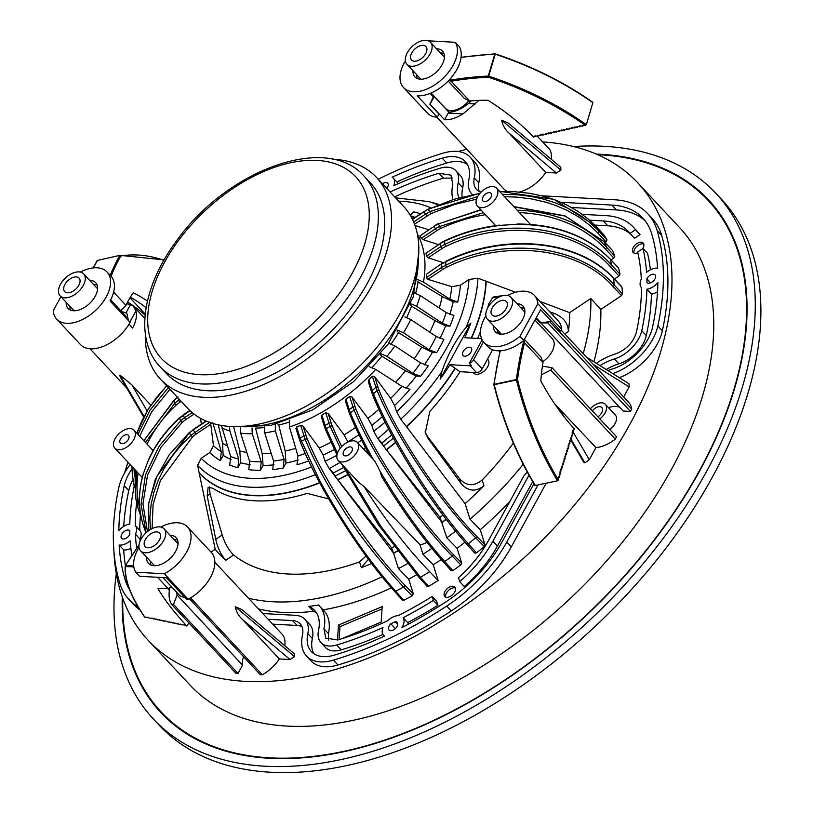 <?xml version="1.0" encoding="UTF-8"?>
<svg xmlns="http://www.w3.org/2000/svg" width="813" height="813" viewBox="0 0 813 813"><rect width="100%" height="100%" fill="white"/><g stroke="black" fill="none" stroke-linecap="round" stroke-linejoin="round"><path stroke-width="1.22" d="M431.083 92.987L445.483 108.403A18.069 10.589 -43.1 0 0 468.888 100.619M535.899 135.995L533.602 137.112A203.646 116.706 -163.5 0 0 488.074 100.294A131.391 75.294 -163.5 0 0 469.64 100.985L464.518 98.566L448.166 81.056M448.939 80.253L451.185 81.219L451.144 80.05A340.566 76.066 -141.6 0 0 449.701 79.43M431.591 50.396A16.097 9.431 136.9 0 1 420.179 63.871A16.097 9.431 136.9 0 1 406.957 64.278A16.097 9.431 136.9 0 1 412.282 46.402A16.097 9.431 136.9 0 1 430.484 42.306A16.097 9.431 136.9 0 1 431.591 50.396M426.601 51.524A9.858 5.772 -43.1 0 0 425.921 46.565A9.858 5.772 -43.1 0 0 414.782 49.075A9.858 5.772 -43.1 0 0 411.52 60.02A9.858 5.772 -43.1 0 0 419.61 59.766A9.858 5.772 -43.1 0 0 426.601 51.524M535.706 136.635L534.974 135.862L537.545 136.228L538.328 136.045L537.606 135.273L540.96 135.456L540.228 134.673L542.799 135.039L543.582 134.867L542.86 134.084L545.421 134.45L546.214 134.267L545.482 133.495L548.053 133.86L548.836 133.678L548.114 132.905L550.675 133.261L551.468 133.088L550.736 132.306L553.307 132.671L554.09 132.499L553.368 131.716L555.929 132.082L556.722 131.909L555.99 131.127L558.561 131.493L559.344 131.31L558.622 130.537L561.183 130.903L561.976 130.72L561.244 129.948L563.816 130.304L564.598 130.131L563.876 129.348L566.437 129.714L567.23 129.541L566.498 128.759L569.07 129.125L569.852 128.942L569.13 128.169L571.691 128.535L572.484 128.352L571.752 127.58L574.324 127.946L575.106 127.763L574.385 126.991L576.945 127.346L577.738 127.174L577.006 126.391L579.578 126.757L580.36 126.584L579.639 125.802L582.199 126.167L582.992 125.985L582.26 125.212L584.832 125.578L586.336 124.633A236.492 135.527 -163.5 0 0 488.735 76.148L488.369 77.225A256.502 146.99 16.5 0 0 451.185 81.219L469.64 100.985M586.336 124.633L592.85 102.702L592.362 102.214L592.85 102.702A236.492 135.527 -163.5 0 0 495.249 54.207L494.782 54.146A257.325 147.468 -163.5 0 0 461.052 57.55M538.521 135.395L538.328 136.045M541.153 134.806L540.96 135.456M543.775 134.216L543.582 134.867M546.407 133.627L546.214 134.267M549.029 133.027L548.836 133.678M551.661 132.438L551.468 133.088M554.283 131.848L554.09 132.499M556.915 131.259L556.722 131.909M559.537 130.669L559.344 131.31M562.169 130.07L561.976 130.72M564.791 129.48L564.598 130.131M567.423 128.891L567.23 129.541M570.045 128.302L569.852 128.942M572.677 127.712L572.484 128.352M575.299 127.113L575.106 127.763M577.931 126.523L577.738 127.174M580.553 125.934L580.36 126.584M583.185 125.344L582.992 125.985M542.708 361.724A18.069 10.589 -43.1 0 0 552.362 338.706L534.954 320.078M522.891 341.155A340.515 76.971 56.6 0 0 523.379 342.639L524.548 342.771L543.013 362.527L541.041 357.192L524.395 339.367M500.29 350.799A257.325 149.622 78.1 0 0 494.172 384.203L494.202 384.681A236.492 137.509 -101.9 0 0 535.32 485.483L534.873 484.955L535.32 485.483L557.545 480.798L558.399 479.985A235.679 137.031 -101.9 0 1 517.535 379.701A256.502 149.145 -101.9 0 1 524.548 342.771L523.785 340.444M495.239 320.952A16.097 9.431 136.9 0 1 487.434 319.245A16.097 9.431 136.9 0 1 492.759 301.369A16.097 9.431 136.9 0 1 510.96 297.273A16.097 9.431 136.9 0 1 509.588 310.525A16.097 9.431 136.9 0 1 495.239 320.952M496.773 316.023A9.858 5.772 -43.1 0 0 505.554 309.641A9.858 5.772 -43.1 0 0 506.397 301.532A9.858 5.772 -43.1 0 0 495.249 304.042A9.858 5.772 -43.1 0 0 491.997 314.987A9.858 5.772 -43.1 0 0 496.773 316.023M543.013 362.527A131.391 76.392 78.1 0 0 540.838 380.921A203.646 118.413 78.1 0 0 574.344 428.878L573.023 431.083M500.015 350.81L493.847 384.427L516.397 379.519A257.325 149.622 -101.9 0 1 523.379 342.639M558.399 479.985L558.44 476.774L559.161 477.556L559.405 476.774L559.242 474.182L559.974 474.965L560.055 471.591L560.777 472.373L560.858 469.01L561.59 469.782L561.824 469.01L561.661 466.418L562.393 467.19L562.474 463.827L563.196 464.609L563.439 463.827L563.277 461.235L564.009 462.018L564.09 458.654L564.811 459.426L565.055 458.654L564.893 456.063L565.624 456.835L565.706 453.471L566.427 454.254L566.671 453.471L566.509 450.88L567.24 451.662L567.322 448.288L568.043 449.071L568.287 448.298L568.124 445.707L568.856 446.479L568.937 443.115L569.659 443.888L569.903 443.115L569.74 440.524L570.462 441.307L570.706 440.524L570.543 437.933L571.275 438.715L571.356 435.351L572.078 436.124L572.322 435.351L572.159 432.76L572.891 433.532L572.972 430.168L573.693 430.951M572.891 433.532L572.22 433.675M559.974 474.965L559.303 475.107M559.161 477.556L558.49 477.688M560.106 472.516L560.777 472.373M560.919 469.924L561.59 469.782M561.722 467.333L562.393 467.19M562.535 464.751L563.196 464.609M563.338 462.16L564.009 462.018M564.141 459.569L564.811 459.426M564.954 456.977L565.624 456.835M565.757 454.386L566.427 454.254M566.57 451.804L567.24 451.662M567.372 449.213L568.043 449.071M568.185 446.622L568.856 446.479M568.988 444.03L569.659 443.888M569.801 441.449L570.462 441.307M570.604 438.857L571.275 438.715M571.407 436.266L572.078 436.124M702.269 194.531A375.098 219.896 136.9 0 1 711.101 202.701M162.976 714.759A375.098 219.896 136.9 0 1 155.435 705.389M122.265 596.884A375.098 219.896 -43.1 0 0 160.588 712.269A375.098 219.896 -43.1 0 0 584.791 616.884A375.098 219.896 -43.1 0 0 708.773 200.14A375.098 219.896 -43.1 0 0 599.994 154.246A375.098 219.896 -43.1 0 0 596.264 154.074M116.31 573.673A384.945 225.668 -43.1 0 0 153.383 718.997A384.945 225.668 -43.1 0 0 588.734 621.112A384.945 225.668 -43.1 0 0 715.979 193.413A384.945 225.668 -43.1 0 0 604.344 146.32A384.945 225.668 -43.1 0 0 573.521 146.543M153.383 718.997L159.013 725.023A384.945 225.668 -43.1 0 0 594.364 627.138A384.945 225.668 -43.1 0 0 721.609 199.439L715.979 193.413M162.895 577.576L179.124 594.933A18.069 10.589 -43.1 0 0 184.653 597.159M157.529 577.281L168.078 588.571L171.624 586.905M141.929 537.627A16.097 9.431 136.9 0 1 164.114 528.836A16.097 9.431 136.9 0 1 158.799 546.712A16.097 9.431 136.9 0 1 140.598 550.808A16.097 9.431 136.9 0 1 141.929 537.627M145.974 538.48A9.858 5.772 -43.1 0 0 145.151 546.549A9.858 5.772 -43.1 0 0 156.299 544.039A9.858 5.772 -43.1 0 0 159.561 533.094A9.858 5.772 -43.1 0 0 145.974 538.48M168.078 588.571A131.391 40.487 -146.6 0 0 157.976 588.734A203.646 62.753 -146.6 0 0 186.858 626.061L188.901 622.951M125.334 565.594L125.598 566.651A256.502 79.034 33.4 0 1 133.83 566.935M125.598 566.651A235.679 72.621 33.4 0 0 144.836 617.199L144.714 616.437L144.836 617.199L148.24 617.291L148.962 618.073L152.498 618.195L153.86 619.11L154.622 618.642L155.994 619.557L156.757 619.089L158.118 620.004L158.881 619.536L160.242 620.451L161.015 619.984L162.376 620.898L163.139 620.431L163.87 621.213L165.273 620.888L168.758 622.24L169.521 621.782L170.893 622.697L171.655 622.23L173.017 623.144L173.779 622.677L175.151 623.591L175.913 623.124L177.275 624.038L178.037 623.571L179.409 624.486L180.171 624.018L180.893 624.801L184.429 624.923L186.858 626.061M169.338 590.472A203.646 62.753 33.4 0 1 168.027 588.561M126.747 318.818A18.069 10.589 -43.1 0 0 125.05 315.302L110.649 299.885M75.629 272.213A16.097 9.431 136.9 0 1 83.648 273.869A16.097 9.431 136.9 0 1 78.322 291.755A16.097 9.431 136.9 0 1 60.121 295.841A16.097 9.431 136.9 0 1 61.422 282.7A16.097 9.431 136.9 0 1 75.629 272.213M74.176 277.111A9.858 5.772 -43.1 0 0 65.477 283.534A9.858 5.772 -43.1 0 0 64.684 291.582A9.858 5.772 -43.1 0 0 75.822 289.072A9.858 5.772 -43.1 0 0 79.085 278.127A9.858 5.772 -43.1 0 0 74.176 277.111M147.417 301.105A203.646 116.564 77.3 0 0 133.241 292.721A131.391 75.203 77.3 0 0 125.974 305.342L120.812 310.769M130.354 297.151A203.646 116.564 -102.7 0 1 146.106 307.69M113.627 292.121L125.974 305.342M97.103 261.329L97.59 260.384L119.918 255.343L97.57 260.384L119.958 255.333A0.823 0.823 0 0 0 119.907 255.343L120.741 255.993A235.679 134.897 -102.7 0 1 163.891 260.302M110.192 275.343A257.325 147.285 -102.7 0 1 119.684 255.526A0.823 0.569 29.1 0 1 120.741 255.993A256.502 146.818 -102.7 0 0 111.056 276.278M145.121 315.17A203.646 116.564 77.3 0 0 127.621 302.009M129.978 297.761L145.222 314.082M718.855 212.356A374.447 219.52 -43.1 0 0 712.849 205.445L708.306 200.577A374.447 219.52 -43.1 0 0 597.616 154.663M122.763 598.277A374.447 219.52 -43.1 0 0 161.055 711.822L165.598 716.69A374.447 219.52 -43.1 0 0 172.082 723.153M382.049 608.876L339.966 626.66L339.102 639.546M455.402 588.023A6.9 4.045 -43.1 0 0 448.522 590.401A6.9 4.045 -43.1 0 0 445.687 597.098M643.744 243.991A6.9 4.045 -43.1 0 0 636.874 246.369A6.9 4.045 -43.1 0 0 634.038 253.067M431.896 202.498A183.525 107.59 136.9 0 1 438.674 204.429M437.75 204.805A179.51 105.233 136.9 0 0 428.827 201.604L435.727 203.616A183.403 107.519 136.9 0 1 438.532 204.49M319.661 482.658A183.403 107.519 136.9 0 1 199.114 472.699L199.033 472.79A183.525 107.59 136.9 0 0 199.226 472.993L199.348 473.136A183.525 107.59 -43.1 0 0 319.794 482.912M319.712 482.759A183.525 107.59 136.9 0 1 199.226 472.993M343.553 467.577L333.33 473.014L334.885 476.103L391.581 547.901A215.15 126.127 136.9 0 0 394.01 546.641M345.291 470.808A183.525 107.59 136.9 0 1 334.885 476.103M391.673 434.945L381.958 443.024L383.492 446.032L440.026 517.342A215.15 126.127 136.9 0 0 442.983 515.076M393.39 438.136A183.525 107.59 136.9 0 1 383.492 446.032M455.158 368.279L455.046 368.248A183.403 107.519 136.9 0 1 406.378 426.561L406.561 426.795A183.525 107.59 -43.1 0 0 455.29 368.421L455.158 368.279A183.525 107.59 136.9 0 1 406.429 426.652M471.57 338.106A183.525 107.59 -43.1 0 0 486.225 281.278L486.093 281.146A183.525 107.59 136.9 0 1 471.388 338.096M486.093 281.146L485.971 281.186A183.403 107.519 136.9 0 1 471.266 338.086M347.436 474.711A183.525 107.59 136.9 0 1 338.045 479.477M395.657 442.242A183.525 107.59 136.9 0 1 386.642 449.406M347.558 474.924A183.972 107.844 136.9 0 1 338.117 479.711M395.768 442.435A183.972 107.844 136.9 0 1 386.714 449.63M209.398 486.967L210.069 493.928L222.223 534.984C224.845 543.358 228.656 550.035 233.646 555.005A215.15 126.127 136.9 0 0 359.529 561.905L366.053 556.031M425.026 431.927L427.526 436.51L459.569 478.654C466.449 486.194 473.979 486.652 482.15 480.036A215.15 126.127 136.9 0 0 513.349 443.085M499.192 296.938L492.16 297.802M289.174 422.099A133.027 77.987 136.9 0 1 278.757 425.026L285.16 451.032L285.942 463.024A155.933 91.412 -43.1 0 0 298.33 460.006M295.708 448.37A147.468 86.452 136.9 0 1 285.16 451.032M264.418 427.536A133.027 77.987 136.9 0 1 255.556 428.085L262.193 453.664L263.087 465.443A155.933 91.412 -43.1 0 0 274.052 464.833M271.105 453.197A147.468 86.452 136.9 0 1 262.193 453.664M233.656 426.845L239.784 450.91L240.638 462.77A155.933 91.412 -43.1 0 0 250.079 464.63M246.796 452.465A147.468 86.452 136.9 0 1 239.784 450.91M218.291 424.843L222.518 443.126L223.158 455.382A155.933 91.412 -43.1 0 0 231.116 459.518M227.447 446.063A147.468 86.452 136.9 0 1 222.518 443.126M406.002 388.401A155.933 91.412 -43.1 0 0 416.236 376.043L405.413 370.738L381.805 356.236A133.027 77.987 136.9 0 1 371.927 367.486M405.413 370.738A147.468 86.452 136.9 0 1 395.687 382.293M424.396 364.874A155.933 91.412 -43.1 0 0 432.394 352.415L421.764 347.131L398.522 332.639A133.027 77.987 136.9 0 1 391.124 343.98M421.764 347.131A147.468 86.452 136.9 0 1 414.284 358.736M439.996 338.462A155.933 91.412 -43.1 0 0 445.636 325.911L434.935 320.617L411.551 306.115A133.027 77.987 136.9 0 1 406.693 317.497M434.935 320.617A147.468 86.452 136.9 0 1 429.823 332.232M449.782 314.438A155.933 91.412 -43.1 0 0 453.176 301.806L442.13 296.501L418.045 281.959A133.027 77.987 136.9 0 1 415.667 293.33M442.13 296.501A147.468 86.452 136.9 0 1 439.284 308.036M542.515 322.649L548.429 321.796L547.799 322.944L541.041 322.863A3.282 1.921 -43.1 0 1 539.629 322.487A3.282 1.921 -43.1 0 1 539.476 322.283M161.055 711.822A374.447 219.52 -43.1 0 0 699.434 470.707A374.447 219.52 -43.1 0 0 708.306 200.577M148.078 640.197L189.856 684.922A335.037 196.411 -43.1 0 0 671.558 469.182A335.037 196.411 -43.1 0 0 679.505 227.488L637.727 182.762A335.037 196.411 136.9 0 1 629.78 424.457A335.037 196.411 136.9 0 1 148.078 640.197A335.037 196.411 136.9 0 1 113.952 551.681M124.643 472.82A335.037 196.411 136.9 0 1 127.966 462.201M458.126 151.503A335.037 196.411 136.9 0 1 466.825 149.287M542.617 141.899A335.037 196.411 136.9 0 1 637.727 182.762M609.831 429.599A11.992 7.032 -43.1 0 0 615.319 414.996L605.329 404.305A11.992 7.032 136.9 0 1 599.842 418.908M551.173 159.216A30.386 17.815 -43.1 0 0 549.842 149.633L537.281 136.188M560.797 167.315L560.919 170.12L556.397 173.006L545.736 172.427L509.04 133.139C505.259 129.867 502.78 125.558 501.611 120.202L508.044 122.905L560.797 167.315M436.835 117.194L503.877 188.962A30.386 17.815 -43.1 0 0 506.906 191.218M519.802 191.888A30.386 17.815 -43.1 0 0 545.736 172.427M586.366 357.07L628.998 383.766L629.16 386.917L623.652 396.978M558.755 330.972L631.731 409.091A30.386 17.815 -43.1 0 0 628.754 402.445L561.163 330.088M631.731 409.091L630.461 411.419L623.165 411.022L540.828 322.893M608.49 407.689A20.853 12.225 136.9 0 1 619.821 407.445M550.797 370.098L552.068 367.771L616.559 436.805L615.289 439.132L550.797 370.098L541.346 374.742M554.527 403.655L595.939 447.597A30.386 17.815 -43.1 0 0 615.289 439.132M595.939 447.597L589.293 459.741L584.842 462.841L583.653 462.13L570.675 439.914M294.55 656.65L235.252 606.732L241.674 609.435L294.428 653.845L294.55 656.65L290.028 659.536L279.367 658.947L242.67 619.669L290.028 659.536M190.537 597.901L262.345 674.77A30.386 17.815 -43.1 0 0 279.367 658.947M262.345 674.77L260.292 674.658L189.277 598.632M176.624 592.26L177.102 595.075L242.548 665.125A20.853 12.225 136.9 0 1 243.615 656.802M242.548 665.125L238.006 673.438L235.953 673.327L171.462 604.293C168.972 599.872 168.433 594.354 169.836 587.728M284.804 645.735A30.386 17.815 -43.1 0 0 281.918 633.998L214.876 562.24M479.253 191.421A26.28 15.406 136.9 0 1 478.806 182.813A47.621 27.916 -43.1 0 0 474.711 162.031L470.168 157.173A47.621 27.916 136.9 0 1 474.264 177.945A26.28 15.406 -43.1 0 0 476.53 189.409A26.28 15.406 -43.1 0 0 481.072 192.122M619.323 377.71A47.621 27.916 -43.1 0 0 662.382 330.759A330.108 193.524 -43.1 0 0 661.67 235.435A113.312 66.422 -43.1 0 0 652.209 218.504L647.676 213.646A113.312 66.422 136.9 0 1 657.128 230.567A330.108 193.524 136.9 0 1 657.849 325.901A47.621 27.916 136.9 0 1 612.738 373.584M546.194 483.186L511.336 546.864L506.794 542.007A113.312 66.422 136.9 0 1 446.703 606.081A330.108 193.524 136.9 0 1 333.421 660.126A47.621 27.916 136.9 0 1 306.542 656.061A47.621 27.916 136.9 0 1 302.446 635.288A26.28 15.406 -43.1 0 0 300.19 623.825A26.28 15.406 -43.1 0 0 292.568 620.614L268.158 619.272M306.542 656.061L311.084 660.928A47.621 27.916 -43.1 0 0 337.964 664.983A330.108 193.524 -43.1 0 0 451.245 610.949A113.312 66.422 -43.1 0 0 511.336 546.864M272.701 624.13L297.111 625.471A26.28 15.406 136.9 0 1 302.009 626.681M138.088 606.793A113.312 66.422 136.9 0 1 129.043 599.588L133.586 604.455A113.312 66.422 -43.1 0 0 140.019 609.994M406.561 426.795L465.097 503.654A224.164 131.411 -43.1 0 0 483.959 485.768C475.564 492.211 467.932 491.428 461.062 483.41L428.197 438.634L425.29 432.841L429.762 411.51A185.984 109.033 -43.1 0 0 460.026 371.714L455.29 368.421M485.971 281.186L477.963 278.198A179.51 105.233 136.9 0 1 466.164 327.253L470.839 323.086L440.158 379.143A180.76 105.964 136.9 0 0 449.955 364.702L470.199 365.82A4.929 2.886 136.9 0 0 471.489 365.647L469.304 363.32L482.129 339.895M481.56 338.655L464.731 337.73A180.76 105.964 136.9 0 0 470.839 323.086M469.568 347.263A5.579 3.272 -43.1 0 0 463.918 350.403A5.579 3.272 -43.1 0 0 463.034 355.566A5.579 3.272 -43.1 0 0 469.345 354.143A5.579 3.272 -43.1 0 0 471.194 347.944A5.579 3.272 -43.1 0 0 469.568 347.263M492.587 349.742L482.211 368.848A4.929 2.886 -43.1 0 1 476.56 372.618L460.026 371.714M449.955 364.702L455.046 368.248M483.44 341.877L473.674 359.702A4.929 2.886 136.9 0 1 469.304 363.32M477.607 338.442A185.984 109.033 -43.1 0 0 480.483 331.369M485.574 316.267A185.984 109.033 -43.1 0 0 485.818 315.393M487.82 307.639A185.984 109.033 -43.1 0 0 488.603 304.042L493.156 297.05L503.511 295.505M549.669 311.765L554.161 313.371C563.338 317.151 568.094 323.198 568.419 331.501A224.164 131.411 -43.1 0 0 569.669 312.639L540.056 301.481M515.584 292.284L486.225 281.278M466.164 327.253C455.829 339.722 447.719 354.549 441.805 371.734A179.51 105.233 136.9 0 1 400.768 419.193L406.378 426.561M440.158 379.143L441.805 371.734M477.963 278.198L468.989 279.499A172.031 100.853 136.9 0 1 396.581 411.754L400.768 419.193M374.62 376.612L372.334 376.358L377.059 390.514A1.646 1.087 -22.5 0 1 379.143 390.443A26.809 6.128 55.5 0 1 378.004 387.334L374.62 376.612L390.667 398.36A154.704 90.69 -43.1 0 0 402.029 386.399L409.955 389.315A161.98 94.958 -43.1 0 1 394.6 405.484L390.667 398.36M375.779 387.273A158.738 93.058 136.9 0 1 372.263 390.586L373.533 393.827A163.626 95.924 -43.1 0 0 377.059 390.514C395.901 436.357 439.213 500.767 475.686 537.8L484.233 546.56L485.026 544.862L480.239 529.7A249.632 146.34 -43.1 0 0 509.721 501.702M372.943 395.504C391.114 440.992 432.353 506.042 466.53 543.846L468.359 543.795C433.756 505.544 391.744 439.244 373.533 393.827A1.646 1.087 -22.1 0 0 372.781 395.27C390.281 439.427 431.927 505.727 466.652 544.06L474.792 553.165L476.499 552.901L468.359 543.795A275.912 161.746 -43.1 0 0 475.686 537.8A1.646 0.965 -44.3 0 0 476.459 536.082C440.097 499.334 396.754 434.122 379.143 390.443M476.499 552.901A275.912 161.746 -43.1 0 0 484.233 546.56M455.565 531.102A249.632 146.34 136.9 0 1 446.825 537.789L440.026 517.342M446.012 519.05L442.008 522.535L383.624 446.174M442.008 522.535A224.164 131.411 -43.1 0 0 446.215 519.314M461.743 563.124L460.808 564.923A275.912 161.746 -43.1 0 1 452.871 570.614L444.731 561.529A275.912 161.746 -43.1 0 0 452.252 556.143A1.646 0.955 -44.3 0 0 453.166 554.324L461.743 563.124L457.058 548.297L446.825 537.789M457.058 548.297A249.632 146.34 -43.1 0 0 465.016 542.22M452.871 570.614L451.174 570.553M341.887 464.365L378.38 524.72L419.061 577.393L427.211 586.478L428.634 586.407A275.912 161.746 -43.1 0 0 438.166 580.472L433.217 564.781A249.632 146.34 -43.1 0 0 441.235 559.527M413.35 593.876L412.13 595.868A275.912 161.746 -43.1 0 1 403.787 600.268L395.667 591.224A275.912 161.746 -43.1 0 0 403.563 587.057A1.646 0.955 -44.2 0 0 404.772 585.055L413.35 593.876L408.705 579.171A249.632 146.34 -43.1 0 0 416.713 574.74M403.787 600.268L402.384 600.035M323.107 609.862A249.632 146.34 -43.1 0 0 391.399 587.84M328.584 640.034L328.452 633.673A52.55 30.813 -43.1 0 0 323.93 610.746L319.387 605.888A52.55 30.813 136.9 0 1 323.909 628.815L325.749 638.124L337.802 639.943A303.828 178.118 -43.1 0 0 387.74 620.695A13.14 7.703 136.9 0 1 398.146 615.634A303.828 178.118 -43.1 0 0 432.16 596.518L436.703 601.386L437.943 605.309A310.403 181.97 -43.1 0 1 407.648 622.575A13.14 7.703 -43.1 0 1 408.39 624.191M606.203 369.488A45.985 26.961 136.9 0 1 618.927 363.828A27.916 16.362 -43.1 0 0 646.294 335.586A310.403 181.97 -43.1 0 0 651.457 294.072A13.14 7.703 -43.1 0 0 657.534 291.735M532.688 481.652L497.393 546.102L492.861 541.245A93.597 54.867 136.9 0 1 459.741 581.671L458.481 577.657A87.021 51.016 -43.1 0 0 488.217 540.991L523.724 476.123A249.632 146.34 -43.1 0 0 527.2 471.906M459.741 581.671L464.284 586.529A93.597 54.867 -43.1 0 0 497.393 546.102M454.68 592.037A6.9 4.045 -43.1 0 0 454.843 587.057A6.9 4.045 -43.1 0 0 447.038 588.815A6.9 4.045 -43.1 0 0 444.762 596.478A6.9 4.045 -43.1 0 0 454.68 592.037M341.816 638.713L381.165 622.087L382.191 606.6L338.482 625.075L337.486 640.034M492.861 541.245L529.009 475.209M593.907 361.785A249.632 146.34 -43.1 0 0 600.827 309.438L621.457 295.658L622.514 293.981L614.161 284.865C579.202 245.353 505.28 236.055 445.656 265.231L446.581 267.264C503.654 238.859 578.348 246.806 613.083 286.532L621.457 295.658M569.669 312.639L590.827 298.513L600.827 309.438M590.827 298.513A249.632 146.34 136.9 0 1 583.195 353.665M523.206 464.274A249.632 146.34 136.9 0 1 470.005 519.212L465.097 503.654M480.239 529.7L470.005 519.212M613.083 286.532A1.646 0.945 137.5 0 0 614.161 284.865A275.912 161.746 -43.1 0 0 613.642 278.432C578.805 240.455 505.239 232.508 445.839 261.745L441.479 264.164A158.738 93.058 136.9 0 1 441.256 267.66L426.419 277.568L427.872 279.337L451.815 286.674L460.453 285.2L468.989 279.499M427.872 279.337L442.465 269.591L441.256 267.66L445.656 265.231A163.626 95.924 136.9 0 0 445.839 261.745L441.479 263.768L426.795 273.971L441.479 263.768M426.419 277.568A141.36 82.875 -43.1 0 0 426.795 273.971M428.166 257.792L441.835 248.656L440.636 246.725L426.439 256.197L428.166 257.792L443.227 262.68M426.439 256.197A141.36 82.875 -43.1 0 0 425.961 253.168L440.118 243.727A158.738 93.058 136.9 0 1 440.636 246.725A26.514 20.853 -16.5 0 1 444.884 244.357L445.819 246.42C502.708 218.717 576.143 227.772 610.533 266.857L611.6 265.089C576.813 225.597 502.698 216.288 444.884 244.357A163.626 95.924 136.9 0 0 444.345 241.349C462.79 232.701 482.018 227.335 502.038 225.242L499.365 225.77M483.511 212.65L439.65 226.461A26.412 20.904 162.6 0 0 435.422 228.849L436.622 230.79L423.268 239.703L438.268 244.561M423.268 239.703L421.266 238.3A141.36 82.875 -43.1 0 0 420.006 235.8L434.193 226.319A158.738 93.058 136.9 0 1 435.422 228.849L421.266 238.3M428.573 229.683L415.077 225.557M417.455 234.347A140.243 82.215 136.9 0 1 423.482 282.131L449.802 299.143A154.704 90.69 -43.1 0 0 451.815 286.674M453.176 301.806L457.719 302.06L449.802 299.143M417.465 281.339L418.045 281.959M423.482 282.131L417.791 279.611M414.752 217.549L411.185 216.837M412.526 219.429L428.004 209.134L412.384 219.134M423.685 211.593L423.685 211.98A158.738 93.058 136.9 0 1 425.656 214.022L429.986 211.512L477.719 196.553M502.343 194.317L517.007 194.734L530.686 196.37L543.419 199.094L555.32 202.813L567.677 208.087L579.425 214.764L588.338 221.227L598.612 230.801A275.912 161.746 -43.1 0 0 595.594 226.044L588.155 218.941L577.677 211.146L566.122 204.612L554.73 199.764L543.43 196.207L529.466 193.27L513.552 191.614L499.71 191.502M479.944 193.352L453.776 199.348L428.045 209.449A163.626 95.924 -43.1 0 1 429.986 211.512L430.941 213.616L414.569 224.164M603.795 234.774L595.533 225.963A1.646 0.986 -43.2 0 1 595.594 226.044L603.724 234.713M603.846 234.845A275.912 161.746 -43.1 0 1 607.037 239.876L598.612 230.801A1.646 0.935 -42.9 0 1 597.626 232.792L590.096 225.526L579.313 217.356L567.057 210.333L555.238 205.272L545.98 202.234L531.55 198.931L516.987 197.122L504.548 196.685M582.382 214.347L606.122 215.648A93.597 54.867 136.9 0 1 633.266 227.101L637.809 231.959A93.597 54.867 -43.1 0 1 640.034 234.622L634.577 238.26L630.034 233.402A87.021 51.016 -43.1 0 0 628.469 231.583A87.021 51.016 -43.1 0 0 603.226 220.933L607.768 225.801A87.021 51.016 136.9 0 1 631.305 234.754M607.768 225.801L594.689 225.079M607.037 239.876L606.061 241.878L597.626 232.792M605.045 242.559L606.061 241.878M612.25 250.252L612.514 250.536A275.912 161.746 -43.1 0 1 614.811 256.166L613.805 258.067L611.02 259.926M618.144 267.558L618.551 267.995A275.912 161.746 -43.1 0 1 619.984 274.194L618.947 275.993L610.533 266.857M614.404 279.022L618.947 275.993M621.427 286.613L621.965 287.192A275.912 161.746 -43.1 0 1 622.514 293.981M650.39 269.774A310.403 181.97 -43.1 0 0 647.555 253.331L643.012 248.463A310.403 181.97 136.9 0 1 646.548 272.385A13.14 7.703 136.9 0 1 657.575 268.209A323.544 189.673 -43.1 0 0 651.782 234.073A106.737 62.571 -43.1 0 0 642.87 218.128A106.737 62.571 -43.1 0 0 611.915 205.069L616.457 209.937A106.737 62.571 136.9 0 1 645.034 220.669M616.457 209.937L571.732 207.488M396.866 181.98A323.544 189.673 136.9 0 1 446.733 163.017A41.056 24.065 136.9 0 1 467.353 164.358M398.309 183.677A13.14 7.703 -43.1 0 0 397.74 182.915L393.197 178.057A13.14 7.703 136.9 0 1 393.736 185.72A310.403 181.97 136.9 0 1 440.016 168.25A27.916 16.362 136.9 0 1 455.768 170.628A27.916 16.362 136.9 0 1 458.166 182.803A45.985 26.961 -43.1 0 0 458.837 197.6M462.058 196.736A45.985 26.961 136.9 0 1 462.709 187.661A27.916 16.362 -43.1 0 0 460.31 175.486L455.768 170.628M642.575 248.758A6.9 4.045 -43.1 0 0 643.032 248.006A6.9 4.045 -43.1 0 0 643.195 243.036A6.9 4.045 -43.1 0 0 635.39 244.784A6.9 4.045 -43.1 0 0 633.114 252.447A6.9 4.045 -43.1 0 0 637.839 252.741M640.034 234.622L635.502 229.754L630.034 233.402M633.266 227.101A93.597 54.867 136.9 0 1 635.502 229.754M589.608 220.191L603.226 220.933M394.671 196.858A303.828 178.118 136.9 0 1 443.461 178.149L452.678 178.067M123.718 526.367A323.544 189.673 136.9 0 1 128.779 490.595A41.056 24.065 136.9 0 1 132.946 479.548M410.179 215.11L413.888 211.858A161.98 94.958 -43.1 0 1 420.351 213.819M410.331 304.804L411.551 306.115M445.636 325.911L449.965 326.145L442.313 323.249L416.612 306.267L410.789 303.666M404.844 316.928L410.748 319.57L436.317 336.531L443.908 339.428A161.98 94.958 -43.1 0 1 436.672 352.649L432.394 352.415M436.317 336.531A154.704 90.69 136.9 0 1 429.081 349.753L436.672 352.649M396.978 330.993L398.522 332.639M429.081 349.753L403.512 332.791L397.506 330.129M380.128 354.448L381.805 356.236M416.236 376.043L420.636 376.287L412.892 373.38L386.988 356.389L380.738 353.706M308.676 460.951A161.98 94.958 -43.1 0 1 296.958 464.751L297.934 455.9L289.458 426.977L289.611 420.138M229.479 426.368L229.876 430.941L238.748 459.152L237.935 467.699A161.98 94.958 -43.1 0 1 229.784 465.117L230.648 456.469L221.471 425.443M252.03 427.953L252.254 433.776L261.197 461.835L260.424 470.321A161.98 94.958 -43.1 0 1 248.808 469.68L249.581 461.205L240.638 433.136L240.343 427.709M275.312 424.488L275.333 430.941L284.062 459.386L283.198 468.034A161.98 94.958 -43.1 0 1 272.772 469.609L273.585 461.062L264.713 432.841L264.601 426.673M283.198 468.034L285.942 463.024M260.424 470.321L263.087 465.443M237.935 467.699L240.638 462.77M212.823 422.78L221.299 451.703L220.323 460.554L223.158 455.382M199.114 472.699L197.6 465.382L201.218 458.278L209.754 452.577A161.98 94.958 -43.1 0 0 220.323 460.554M221.299 451.703A154.704 90.69 136.9 0 1 213.484 445.788L209.754 452.577M213.484 445.788L210.77 424.274L209.825 422.171M209.51 422.384L191.136 435.158A1.646 0.518 47.5 0 0 192.539 436.866A26.809 21.189 163.1 0 1 196.187 434.01M210.77 424.274L196.187 434.02L194.988 432.079A158.738 93.058 136.9 0 1 193.016 430.047L189.195 433.095L156.99 476.144L148.738 502.983L148.718 530.635M150.425 529.527L149.887 517.505L151.157 504.151L153.891 492.383L158.068 480.768L163.85 469.06L171.95 456.53L180.862 445.534L191.136 435.158A163.626 95.924 -43.1 0 1 189.195 433.095A1.646 0.528 47.6 0 1 189.195 432.628A1.646 0.528 47.6 0 1 189.205 432.628L206.339 421.154M140.06 541.102A303.828 178.118 136.9 0 1 139.948 539.049A13.14 7.703 -43.1 0 0 139.826 530.422A13.14 7.703 -43.1 0 0 139.765 530.361A303.828 178.118 136.9 0 1 140.375 515.767M139.033 544.801L125.375 565.523A323.544 189.673 136.9 0 1 123.688 549.893A13.14 7.703 -43.1 0 0 130.863 548.328M313.909 653.743A41.056 24.065 136.9 0 1 312.355 638.53A32.845 19.258 -43.1 0 0 309.529 624.201L304.987 619.343A32.845 19.258 136.9 0 1 307.812 633.673A41.056 24.065 -43.1 0 0 311.349 651.579A41.056 24.065 -43.1 0 0 334.519 655.075A323.544 189.673 -43.1 0 0 384.59 636.03A13.14 7.703 136.9 0 1 383.512 635.187A13.14 7.703 136.9 0 1 382.974 627.514A310.403 181.97 136.9 0 1 336.704 644.994A27.916 16.362 136.9 0 1 320.952 642.616A27.916 16.362 136.9 0 1 318.544 630.431A45.985 26.961 -43.1 0 0 314.59 610.37A45.985 26.961 -43.1 0 0 308.879 606.427A249.632 146.34 -43.1 0 0 318.513 605.014A52.55 30.813 136.9 0 1 319.387 605.888M320.952 642.616L325.485 647.473A27.916 16.362 -43.1 0 0 341.247 649.851A310.403 181.97 -43.1 0 0 382.943 634.425M258.483 608.917A249.632 146.34 -43.1 0 0 313.422 611.285A45.985 26.961 136.9 0 1 316.603 613.043M313.422 611.285L308.879 606.427M382.1 576.813A249.632 146.34 136.9 0 1 248.493 598.226M211.014 552.088L215.201 549.303A224.164 131.411 -43.1 0 0 225.851 560.218L233.646 555.005M359.529 561.905L361.338 567.637A224.164 131.411 -43.1 0 0 371.663 563.531M328.757 498.948L307.141 493.379A185.984 109.033 -43.1 0 1 212.752 488.207L208.128 487.343L207.183 495.849L215.76 539.304C217.62 547.962 220.984 554.933 225.851 560.218M215.201 549.303L199.165 472.932M361.338 567.637L368.411 559.222M404.772 585.055C368.33 548.053 325.088 482.993 307.416 439.274A26.423 6.047 -124.5 0 1 306.277 436.195A1.646 1.28 162.5 0 0 304.052 436.124A158.738 93.058 136.9 0 1 300.038 437.831L319.052 479.243C324.926 490.524 332.608 503.765 342.1 518.948C358.543 545.289 376.399 569.385 395.667 591.224A1.646 0.976 138.1 0 1 394.376 591.193A1.646 0.976 138.1 0 1 394.244 590.97C359.681 552.962 318.046 486.631 300.729 442.79A1.646 1.087 157.9 0 1 300.556 442.546C317.974 486.611 359.702 553.064 394.376 591.193L402.506 600.258M412.13 595.868L403.563 587.057C377.598 558.856 357.12 532.556 342.141 508.155C333.188 494.05 326.298 482.434 321.481 473.308C315.068 461.438 309.651 450.148 305.2 439.447A163.626 95.924 136.9 0 1 301.166 441.185A1.646 1.087 157.9 0 0 300.556 442.536L299.377 439.305A1.646 1.28 -17.5 0 1 300.038 437.831L296.593 426.927L296.217 428.959M296.593 426.927A141.36 82.875 -43.1 0 0 300.647 425.331L305.2 439.447A1.646 1.087 157.4 0 1 307.416 439.274M334.844 476.012L329.235 468.623L325.058 461.225L323.107 455.046L319.184 447.983L303.127 426.215L300.647 425.331M408.705 579.171L398.451 568.612L393.594 553.216L335.017 476.235M333.33 473.014L329.235 468.623L340.098 462.445M397.262 550.929L393.594 553.216L391.581 547.901M368.858 379.783L372.263 390.586A1.646 1.28 162.5 0 0 371.612 392.049L368.401 381.876L368.858 379.783A141.36 82.875 -43.1 0 0 372.334 376.358M369.244 366.693L375.708 369.397L402.029 386.399M341.734 446.52A136.716 31.26 -124.5 0 1 332.354 426.256L331.247 423.268A1.646 1.28 162.5 0 0 329.021 423.197A158.738 93.058 136.9 0 1 325.18 425.453L321.887 415.016L321.562 417.242M321.887 415.016A141.36 82.875 -43.1 0 0 325.739 412.791L328.147 413.441L344.092 434.884A154.704 90.69 -43.1 0 0 355.494 427.506M345.962 399.285A141.36 82.875 -43.1 0 0 349.641 396.49L352.933 406.917A158.738 93.058 136.9 0 1 349.255 409.691L345.962 399.285L345.434 401.165L349.732 414.284A1.646 1.077 157.8 0 0 349.905 414.539A136.726 28.465 57.1 0 0 369.793 455.737M349.641 396.49L351.988 396.937L355.159 406.988A24.898 5.691 55.5 0 0 356.267 409.986C374.092 453.644 417.252 517.962 453.156 554.314M388.644 429.223L377.862 438.634L373.716 431.347L371.815 425.311L367.933 418.37L351.988 396.937M355.159 406.988A1.646 1.28 -17.5 0 0 352.933 406.917A26.514 5.874 55.4 0 0 354.143 410.098A1.646 1.077 -22.7 0 1 356.267 409.986M348.594 411.154A1.646 1.28 162.5 0 1 349.255 409.691A26.412 5.396 56.9 0 0 350.444 412.882A163.626 95.924 -43.1 0 0 354.143 410.098C372.293 454.386 415.992 519.416 452.252 556.143L460.808 564.923M380.078 471.255L381.561 476.377C401.48 509.385 422.008 537.82 443.156 561.681A1.646 0.965 138.2 0 0 444.731 561.539A137.976 28.729 -122.9 0 1 380.088 471.255L374.945 461.256L357.364 442.435A13.14 7.703 136.9 0 1 355.281 454.569A13.14 7.703 136.9 0 1 341.968 461.977A13.14 7.703 136.9 0 1 338.157 460.371A13.14 7.703 136.9 0 1 342.507 445.768A13.14 7.703 136.9 0 1 357.364 442.435M373.563 459.924C364.021 442.861 356.318 427.181 350.444 412.882A1.646 1.077 157.8 0 0 349.732 414.284L369.681 455.615M431.825 548.44A249.632 146.34 136.9 0 1 422.963 554.253L419.925 544.629L363.939 486.408C384.884 519.477 406.774 547.891 429.61 571.671L438.166 580.472M433.217 564.781L422.963 554.253M419.925 544.629A13.14 7.703 -43.1 0 0 426.845 542.261M338.157 460.371L358.858 482.516L363.939 486.408M321.298 416.703L324.519 426.916A1.646 1.28 162.5 0 1 325.18 425.453A26.514 5.711 57.2 0 0 326.318 428.675L337.446 453.166M344.885 467.566L381.033 526.56L420.504 577.342A275.912 161.746 -43.1 0 0 429.61 571.671M325.739 412.791L329.021 423.197A26.412 6.138 55.6 0 0 330.18 426.398L340.291 448.166M325.667 430.057A1.646 1.077 -22.2 0 0 325.84 430.301L336.999 454.802M418.929 577.159L420.504 577.342L428.634 586.407M348.035 442.028L344.092 434.884M345.301 455.89A5.579 3.272 -43.1 0 0 350.962 452.75A5.579 3.272 -43.1 0 0 351.846 447.587A5.579 3.272 -43.1 0 0 345.525 449.01A5.579 3.272 -43.1 0 0 343.686 455.209A5.579 3.272 -43.1 0 0 345.301 455.89M407.354 563.694A249.632 146.34 136.9 0 1 398.451 568.612M393.594 553.216A224.164 131.411 -43.1 0 0 397.445 551.173M432.16 596.518L433.4 600.441L437.943 605.309M433.4 600.441A310.403 181.97 136.9 0 1 403.106 617.717L407.648 622.575M403.106 617.717A13.14 7.703 136.9 0 1 401.896 627.606A323.544 189.673 -43.1 0 0 445.544 602.118A106.737 62.571 -43.1 0 0 502.149 541.753L533.917 483.725M378.238 179.267A330.108 193.524 136.9 0 1 443.288 153.108A47.621 27.916 136.9 0 1 470.168 157.173M129.043 599.588A113.312 66.422 136.9 0 1 119.592 582.667A330.108 193.524 136.9 0 1 118.871 487.333A47.621 27.916 136.9 0 1 130.192 464.579M506.794 542.007L538.054 484.904M542.434 195.821L614.811 199.785A113.312 66.422 136.9 0 1 647.676 213.646M386.775 188.403A5.579 3.272 -43.1 0 0 387.679 183.21A5.579 3.272 -43.1 0 0 382.445 183.768M646.955 282.518A5.579 3.272 -43.1 0 0 653.266 281.095A5.579 3.272 -43.1 0 0 655.105 274.896A5.579 3.272 -43.1 0 0 647.077 278.483A5.579 3.272 -43.1 0 0 646.874 278.889A310.403 181.97 136.9 0 1 646.955 282.518M390.87 623.835A5.579 3.272 -43.1 0 0 389.173 626A5.579 3.272 -43.1 0 0 389.041 630.024A5.579 3.272 -43.1 0 0 395.352 628.601A5.579 3.272 -43.1 0 0 397.201 622.402A5.579 3.272 -43.1 0 0 395.209 621.721A310.403 181.97 136.9 0 1 390.87 623.835L395.342 628.612M129.765 530.716A5.579 3.272 -43.1 0 0 121.737 534.314A5.579 3.272 -43.1 0 0 121.604 538.348A5.579 3.272 -43.1 0 0 125.761 538.43A5.579 3.272 -43.1 0 0 129.836 534.344A310.403 181.97 136.9 0 1 129.765 530.716M452.892 199.348A52.55 30.813 136.9 0 1 452.8 184.419L450.971 175.11L438.918 173.291A303.828 178.118 -43.1 0 0 390.138 192M471.723 193.901L472.231 194.439A32.845 19.258 136.9 0 1 471.723 193.901A32.845 19.258 136.9 0 1 468.898 179.561A41.056 24.065 -43.1 0 0 465.371 161.655A41.056 24.065 -43.1 0 0 442.201 158.159A323.544 189.673 -43.1 0 0 392.13 177.204A13.14 7.703 136.9 0 1 393.197 178.057M561.305 202.305L611.915 205.069M596.325 363.299A52.55 30.813 136.9 0 1 615.461 353.929C626.234 349.773 633.215 342.578 636.396 332.324A303.828 178.118 -43.1 0 0 641.498 287.741A13.14 7.703 136.9 0 1 641.427 287.67A13.14 7.703 136.9 0 1 641.305 279.042A303.828 178.118 -43.1 0 0 637.677 252.03L643.012 248.463M607.992 370.606A32.845 19.258 136.9 0 1 612.219 369.051A41.056 24.065 -43.1 0 0 652.483 327.507A323.544 189.673 -43.1 0 0 657.89 282.67A13.14 7.703 136.9 0 1 646.914 289.215A310.403 181.97 136.9 0 1 641.752 330.718A27.916 16.362 136.9 0 1 614.384 358.97A45.985 26.961 -43.1 0 0 600.024 365.616M262.792 613.53L295.465 615.319A32.845 19.258 136.9 0 1 304.987 619.343M131.889 555.625A310.403 181.97 136.9 0 1 130.171 540.858A13.14 7.703 136.9 0 1 119.145 545.035A323.544 189.673 -43.1 0 0 124.938 579.161A106.737 62.571 -43.1 0 0 129.541 589.516M136.655 502.586A303.828 178.118 -43.1 0 0 135.222 525.493A13.14 7.703 136.9 0 1 135.283 525.564A13.14 7.703 136.9 0 1 135.415 534.192A303.828 178.118 -43.1 0 0 136.696 548.338M131.991 468.827A41.056 24.065 -43.1 0 0 124.237 485.727A323.544 189.673 -43.1 0 0 118.83 530.564A13.14 7.703 136.9 0 1 129.806 524.029A310.403 181.97 136.9 0 1 134.165 486.306M646.874 278.889L650.563 282.833M395.209 621.721L397.75 624.425M135.354 525.635L139.765 530.361M135.415 534.192L139.948 539.049M119.145 545.035L123.688 549.893M646.914 289.215L651.457 294.072M132.163 470.717L131.879 466.377M136.828 433.197L141.411 421.805L148.007 409.65L156.665 397.333L166.726 385.89M134.338 487.028L132.438 475.046L132.092 466.621M137.956 434.396L150.019 410.189L168.342 387.628M134.389 476.194L134.023 468.684M139.633 436.195L151.757 411.693L169.927 389.325M201.36 424.081L200.506 418.319M147.438 531.611L142.946 503.836L147.56 475.097L160.944 447.343L182.173 422.435A24.898 19.675 163.1 0 1 185.679 419.681L184.48 417.74A158.738 93.058 136.9 0 1 183.25 415.209L179.551 417.719A1.646 0.539 -132.6 0 0 179.531 418.146L190.029 410.687M136.33 471.154L137.732 507.109L141.523 518.755M137.732 507.109L135.842 498.745L135.08 469.812M143.901 440.758L174.297 400.25A1.646 0.539 -132.6 0 1 174.328 399.854L143.81 440.666M147.051 444.132A136.716 108.038 -16.9 0 1 176.269 405.026L179.764 402.283L178.555 400.342A26.412 20.843 163.5 0 0 174.836 403.258L145.446 442.424M177.651 397.598A26.514 20.427 162.6 0 0 174.297 400.25A163.626 95.924 136.9 0 0 174.836 403.258A1.646 0.528 -132.9 0 0 176.269 405.026M148.972 459.121L147.803 461.743C154.755 445.829 165.334 431.297 179.531 418.146A163.626 95.924 -43.1 0 0 180.75 420.697A26.524 20.945 -17.7 0 1 184.48 417.74L192.183 412.598M182.173 422.435A1.646 0.528 47.2 0 1 180.75 420.697L158.982 446.357L145.466 474.873L141.066 504.375L146.137 532.728M146.045 532.81L144.988 530.117A137.986 106.218 -18.1 0 1 144.877 529.822A137.986 106.218 -18.1 0 1 143.85 472.363L143.281 474.253M147.803 461.743L143.85 472.343M118.637 449.741A13.14 7.703 136.9 0 1 114.826 448.136A13.14 7.703 136.9 0 1 119.176 433.542A13.14 7.703 136.9 0 1 134.033 430.199A13.14 7.703 136.9 0 1 131.95 442.343A13.14 7.703 136.9 0 1 118.637 449.741M121.97 443.664A5.579 3.272 -43.1 0 0 127.621 440.514A5.579 3.272 -43.1 0 0 128.505 435.351A5.579 3.272 -43.1 0 0 122.194 436.774A5.579 3.272 -43.1 0 0 120.344 442.983A5.579 3.272 -43.1 0 0 121.97 443.664M388.777 343.259L394.894 345.932L420.595 362.913L428.248 365.809A161.98 94.958 -43.1 0 1 420.636 376.287M414.508 292.995L420.28 295.576L446.185 312.568L453.928 315.464A161.98 94.958 -43.1 0 1 449.965 326.145M613.083 277.843A1.646 0.986 136.4 0 1 613.459 278.036A1.646 0.986 136.4 0 1 613.642 278.432L621.965 287.192M481.001 209.967L438.431 223.91A26.524 20.508 161.5 0 0 434.193 226.319L420.006 235.8M430.941 213.616L454.416 204.5L476.57 199.165M604.13 241.593A1.646 0.986 136.7 0 1 604.232 241.756L612.514 250.536M614.811 256.166L606.417 247.081A137.986 109.033 163.1 0 0 517.17 210.191M619.984 274.194L611.6 265.089A275.912 161.746 136.9 0 0 610.238 259.215A1.646 0.986 -43.4 0 0 610.096 258.941C587.342 235.902 556.559 224.256 517.769 224.012L515.218 224.408C555.279 224.063 586.956 235.668 610.238 259.215L618.551 267.995M515.218 224.408L502.038 225.242M499.71 225.12C480.453 227.376 461.977 232.66 444.294 240.973L444.345 241.349A26.412 20.305 162.3 0 0 440.118 243.727L425.961 253.168M481.184 207.691A13.14 7.703 136.9 0 1 477.373 206.085A13.14 7.703 136.9 0 1 481.723 191.492A13.14 7.703 136.9 0 1 496.58 188.149A13.14 7.703 136.9 0 1 494.497 200.293A13.14 7.703 136.9 0 1 481.184 207.691M519.416 212.6A136.34 107.743 -16.9 0 1 605.39 248.961A1.646 0.935 137.2 0 0 606.417 247.081A275.912 161.746 136.9 0 0 604.232 241.756L565.137 216.095L514.05 206.848M484.518 201.614A5.579 3.272 -43.1 0 0 490.168 198.463A5.579 3.272 -43.1 0 0 491.062 193.311A5.579 3.272 -43.1 0 0 484.741 194.724A5.579 3.272 -43.1 0 0 482.902 200.933A5.579 3.272 -43.1 0 0 484.518 201.614M338.482 625.075L339.966 626.66M590.38 408.776A11.992 7.032 136.9 0 1 605.329 404.305M597.89 416.825A7.226 4.238 -43.1 0 0 601.844 407.557A7.226 4.238 -43.1 0 0 592.331 410.87M143.667 417.039L120.111 376.724L119.897 375.047L131.93 384.915L150.791 405.108M126.686 303.859L130.629 304.387L133.495 306.308L135.934 310.922A30.386 17.815 136.9 0 1 132.6 328.035L129.003 324.184M119.897 375.047L144.033 416.347M128.393 320.586L126.838 313.127L121.584 311.592M478.898 100.385L462.963 113.891A30.386 17.815 136.9 0 1 444.569 119.755L430.036 104.196A30.386 17.815 136.9 0 1 429.843 104.186L433.359 96.95A1.646 0.965 -43.1 0 0 433.512 96.473A20.853 12.225 -43.1 0 0 434.233 96.534L448.776 112.092C454.995 112.011 461.499 109.166 468.278 103.576L471.316 100.832M501.611 120.202L560.919 170.12M468.766 100.751L470.016 102.082M448.776 112.092A82.113 57.987 93.1 0 0 448.217 113.088L462.963 113.891M434.233 96.534L430.036 104.196M444.569 119.755L448.217 113.088M570.797 438.817L584.842 462.841M547.799 322.944L630.461 411.419M542.291 367.019L543.816 366.348L552.068 367.771M235.252 606.732C236.42 612.077 238.89 616.396 242.67 619.669M171.462 604.293L173.515 604.405L177.102 595.075M173.515 604.405L238.006 673.438M80.284 272.07A34.492 20.223 136.9 0 1 107.072 272.009A34.492 20.223 136.9 0 1 95.68 310.322A34.492 20.223 136.9 0 1 56.666 319.092A34.492 20.223 136.9 0 1 53.211 310.769L60.914 296.694M66.158 302.304A18.882 11.077 -43.1 0 0 68.068 308.442A18.882 11.077 -43.1 0 0 89.43 303.645A18.882 11.077 -43.1 0 0 95.67 282.66A18.882 11.077 -43.1 0 0 89.674 280.333M56.666 319.092L80.467 344.57A34.492 20.223 -43.1 0 0 130.06 322.355L110.07 300.973A34.492 20.223 -43.1 0 0 110.893 276.095L107.072 272.009M93.495 284.418A18.882 11.077 136.9 0 1 97.133 285.119M70.426 310.068A18.882 11.077 136.9 0 1 69.969 306.389M535.493 319.092A20.04 11.748 136.9 0 1 537.251 319.946M483.989 342.497L487.8 346.582A34.492 20.223 -43.1 0 0 523.816 340.423L520.005 336.338A34.492 20.223 136.9 0 1 483.989 342.497A34.492 20.223 136.9 0 1 485.869 315.779M507.607 295.475A34.492 20.223 136.9 0 1 534.395 295.414A34.492 20.223 136.9 0 1 537.85 303.737L561.651 329.214A34.492 20.223 -43.1 0 0 558.185 320.881L534.395 295.414M520.005 336.338L537.85 303.737M493.471 325.708A18.882 11.077 -43.1 0 0 495.381 331.846A18.882 11.077 -43.1 0 0 522.546 319.692A18.882 11.077 -43.1 0 0 522.993 306.064A18.882 11.077 -43.1 0 0 516.997 303.737M500.198 334.102L497.282 330.972M548.429 321.796L551.549 321.348L540.645 309.682L523.816 340.423M497.739 333.472A18.882 11.077 136.9 0 1 497.282 329.793M520.808 307.822A18.882 11.077 136.9 0 1 524.446 308.523M549.659 321.623L558.368 330.952L560.624 331.074L551.549 321.348M560.624 331.074L561.651 329.214M433.512 96.473A1.646 0.965 -43.1 0 0 433.349 95.853L430.788 93.119M403.512 87.53L427.313 113.007A34.492 20.223 -43.1 0 0 437.313 117.224L417.323 95.832A34.492 20.223 -43.1 0 0 451.032 77.916A34.492 20.223 -43.1 0 0 459.152 46.382L455.331 42.296A34.492 20.223 136.9 0 1 441.042 80.091A34.492 20.223 136.9 0 1 403.512 87.53A34.492 20.223 136.9 0 1 405.392 60.812M455.331 42.296L428.197 40.813M412.994 70.741A18.882 11.077 -43.1 0 0 414.915 76.879A18.882 11.077 -43.1 0 0 436.276 72.083A18.882 11.077 -43.1 0 0 442.516 51.097A18.882 11.077 -43.1 0 0 437.038 48.79A18.882 11.077 -43.1 0 0 436.52 48.77M440.331 52.855A18.882 11.077 136.9 0 1 440.849 52.865A18.882 11.077 136.9 0 1 443.979 53.556M417.262 78.505A18.882 11.077 136.9 0 1 416.815 74.826M437.313 117.224L438.857 114.044L429.843 104.186M160.761 527.037A34.492 20.223 136.9 0 1 187.549 526.976A34.492 20.223 136.9 0 1 164.358 573.775L188.159 599.252L186.523 599.161L166.533 577.769L139.541 576.295L135.73 572.21A34.492 20.223 136.9 0 1 139.023 547.342M135.73 572.21L164.358 573.775M146.635 557.271A18.882 11.077 -43.1 0 0 148.545 563.409A18.882 11.077 -43.1 0 0 154.023 565.716A18.882 11.077 -43.1 0 0 173.159 555.076A18.882 11.077 -43.1 0 0 176.147 537.627A18.882 11.077 -43.1 0 0 170.151 535.3M188.159 599.252A34.492 20.223 -43.1 0 0 211.35 552.444L187.549 526.976M150.903 565.035A18.882 11.077 136.9 0 1 150.446 561.356M173.972 539.375A18.882 11.077 136.9 0 1 177.61 540.086M376.47 177.376L403.726 206.543A147.814 86.656 136.9 0 1 370.931 354.316A147.814 86.656 136.9 0 1 211.085 422.923A147.814 86.656 136.9 0 1 187.701 408.35L160.456 379.183A147.814 86.656 -43.1 0 0 183.84 393.756A147.814 86.656 -43.1 0 0 343.686 325.139A147.814 86.656 -43.1 0 0 376.47 177.376A147.814 86.656 -43.1 0 0 332.385 159.236M145.344 333.97A147.814 86.656 -43.1 0 0 160.456 379.183M364.112 176.177L370.474 182.986A139.602 81.839 136.9 0 1 324.326 338.076A139.602 81.839 136.9 0 1 166.452 373.574L160.1 366.775A139.602 81.839 -43.1 0 0 317.974 331.277A139.602 81.839 -43.1 0 0 364.112 176.177C326.47 132.57 225.892 170.669 176.289 241.248C142.387 286.725 134.013 339.539 160.1 366.775M396.581 411.754L394.6 405.484M383.451 445.941L377.862 438.634L381.958 443.024M473.4 372.903A9.858 5.772 -43.1 0 0 473.532 373.065A9.858 5.772 -43.1 0 0 484.68 370.555A9.858 5.772 -43.1 0 0 487.932 359.61L487.515 359.163M278.757 425.026L277.68 423.878M451.144 80.05A257.325 147.468 16.5 0 1 488.267 76.076L494.782 54.146M495.249 54.207L488.369 77.225A235.679 135.06 16.5 0 1 585.462 125.436M534.883 485.351C516.885 455.443 503.217 421.896 493.867 384.732A0.823 0.823 0 0 1 493.847 384.427L494.009 384.671M494.202 384.681L516.428 379.986A236.492 137.509 -101.9 0 0 557.545 480.798M139.013 544.954L125.466 565.502A257.325 79.288 33.4 0 1 133.688 565.787M97.357 260.567A257.325 147.285 77.3 0 0 93.515 267.873M476.56 372.618L470.199 365.82M482.211 368.848L473.674 359.702M375.779 387.262A1.646 1.28 -17.5 0 1 378.004 387.334M371.612 392.049L372.781 395.27A1.646 1.087 -22.1 0 0 372.933 395.504M476.459 536.082L485.026 544.862M483.959 485.768L482.15 480.036M564.761 333.94L568.419 331.501M459.569 478.654L461.062 483.41M427.526 436.51L428.197 438.634M442.465 269.591A26.738 21.128 -16.9 0 1 446.581 267.264M457.719 302.06A161.98 94.958 -43.1 0 0 460.453 285.2M499.528 191.299L553.866 199.337L595.533 225.963A1.646 0.986 -43.2 0 0 595.462 225.902M398.695 201.167A172.031 100.853 136.9 0 1 430.819 207.813M415.026 217.366A154.704 90.69 -43.1 0 0 410.636 215.862M311.582 466.977A172.031 100.853 136.9 0 1 201.218 458.278M152.102 528.623L153.078 504.467L160.476 480.381L192.539 436.866M207.183 495.849L210.069 493.928M215.76 539.304L222.223 534.984M315.444 474.64A179.51 105.233 136.9 0 1 197.6 465.382M299.601 439.681A1.646 1.28 -17.5 0 1 299.377 439.305L295.942 428.421M306.277 436.195L303.127 426.215M336.917 455.28A172.031 100.853 136.9 0 1 325.058 461.225M323.107 455.046A161.98 94.958 -43.1 0 0 334.367 449.538M330.972 442.292A154.704 90.69 136.9 0 1 319.184 447.983M375.708 369.397A140.243 82.215 136.9 0 1 289.458 426.977M297.934 455.9A154.704 90.69 -43.1 0 0 305.251 453.522M367.933 418.37A154.704 90.69 -43.1 0 0 378.878 409.315M371.815 425.311A161.98 94.958 -43.1 0 0 382.354 416.683M385.037 422.16A172.031 100.853 136.9 0 1 373.716 431.347M451.296 570.777L443.156 561.681A1.646 0.965 138.2 0 1 443.024 561.458A136.34 28.384 57.1 0 1 381.836 476.753M332.354 426.256A1.646 1.077 157.3 0 0 330.18 426.398A163.626 95.924 136.9 0 1 326.318 428.675A1.646 1.077 -22.2 0 0 325.667 430.047L336.989 454.874M331.247 423.268L328.147 413.441M347.974 441.815A161.98 94.958 -43.1 0 0 358.909 434.731M365.433 447.658A179.51 105.233 136.9 0 1 363.482 448.979M361.602 440.179A172.031 100.853 136.9 0 1 357.72 442.811M323.909 628.815L328.452 633.673M478.806 182.813L474.264 177.945M661.67 235.435L657.128 230.567M662.382 330.759L657.849 325.901M451.245 610.949L446.703 606.081M337.964 664.983L333.421 660.126M297.111 625.471L292.568 620.614M443.461 178.149L438.918 173.291M124.237 485.727L128.779 490.595M124.938 579.161L126.808 581.163M307.812 633.673L312.355 638.53M336.704 644.994L341.247 649.851M641.752 330.718L646.294 335.586M614.384 358.97L618.927 363.828M442.201 158.159L446.733 163.017M458.166 182.803L462.709 187.661M194.053 414.091L185.679 419.681M139.887 508.714A136.34 107.743 -16.9 0 1 138.088 473.034M179.582 399.661L178.555 400.342A158.738 93.058 136.9 0 1 178.169 398.146M179.764 402.283L181.157 401.348M238.748 459.152A154.704 90.69 136.9 0 1 230.648 456.469M229.876 430.941A140.243 82.215 136.9 0 1 221.919 428.014M261.197 461.835A154.704 90.69 136.9 0 1 249.581 461.205M252.254 433.776A140.243 82.215 136.9 0 1 240.638 433.136M284.062 459.386A154.704 90.69 136.9 0 1 273.585 461.062M275.333 430.941A140.243 82.215 136.9 0 1 264.713 432.841M386.988 356.389A140.243 82.215 -43.1 0 0 394.894 345.932M412.892 373.38A154.704 90.69 -43.1 0 0 420.595 362.913M403.512 332.791A140.243 82.215 -43.1 0 0 410.748 319.57M446.185 312.568A154.704 90.69 136.9 0 1 442.313 323.249M420.28 295.576A140.243 82.215 136.9 0 1 416.612 306.267M621.803 286.796L613.469 278.046A1.646 0.986 136.4 0 1 613.469 278.046C578.267 239.327 503.399 232.579 445.778 261.329M480.747 209.693L438.431 223.91A163.626 95.924 -43.1 0 1 439.65 226.461L440.595 228.555A136.726 108.048 -16.9 0 1 485.402 214.683M436.622 230.79A24.786 19.583 -16.9 0 1 440.595 228.555M426.855 215.953L425.656 214.022L413.695 222M605.39 248.961L613.805 258.067M618.398 267.721L610.096 258.941A1.646 0.986 -43.4 0 0 609.831 258.778M441.835 248.656A24.878 19.664 -16.9 0 1 445.819 246.42M147.112 410.89L131.93 384.915M129.816 322.1L135.934 310.922M130.629 304.387L126.167 312.538M509.04 133.139L556.397 173.006M475.432 103.962L468.278 103.576M593.256 364.437L629.16 386.917M589.293 459.741L573.084 431.998M564.507 417.313L559.242 408.319M536.245 317.731L541.041 322.863M433.359 96.95L430.057 93.414M177.956 241.248A133.027 77.987 136.9 0 1 364.691 190.75A133.027 77.987 136.9 0 1 232.772 370.758A133.027 77.987 136.9 0 1 177.956 241.248M418.37 258.819A139.602 81.839 136.9 0 1 386.571 341.897A139.602 81.839 136.9 0 1 238.859 426.52M554.161 313.371L552.322 314.601M444.426 57.235L430.484 42.306M420.91 79.207L406.957 64.278M461.083 57.276L495.036 53.831A0.823 0.823 0 0 1 495.33 53.871C531.692 66.026 564.171 82.154 592.748 102.255M524.903 312.202L510.96 297.273M501.377 334.173L487.434 319.245M178.067 543.765L164.114 528.836M154.541 565.736L140.598 550.808M144.623 617.067C130.659 596.518 124.186 579.466 125.212 565.929A0.823 0.823 0 0 1 125.344 565.553L139.043 544.781M97.59 288.798L83.648 273.869M74.064 310.769L60.121 295.841M164.124 259.896L119.958 255.333M97.57 260.384A0.823 0.823 0 0 0 97.042 260.78L93.292 267.894M480.178 193.077L428.004 209.134M428.827 201.604L395.616 197.864M324.519 426.916L325.667 430.047M341.785 464.243L378.37 524.771L419.061 577.393M139.826 530.422L135.283 525.564M384.386 636.122L383.512 635.187M136.797 433.156L148.606 408.461L166.594 385.748M131.899 466.967L132.397 474.629M132.438 475.046L134.338 487.068M205.974 421.002L193.016 429.65M148.677 530.665L148.281 505.168L155.283 479.436L169.206 454.843L189.195 432.628M137.753 507.21L141.533 518.785M135.314 495.849L135.049 469.782M178.037 396.947L174.328 399.854M148.373 460.036C155.374 444.559 165.771 430.453 179.551 417.719M189.785 410.453L183.25 414.813M144.877 529.822C138.169 511.865 137.671 493.044 143.403 473.379M153.129 450.636L134.033 430.199M142.275 477.516L114.826 448.136M612.402 250.374L604.12 241.583L564.862 215.811L513.786 206.573M444.284 240.973L440.107 243.331M530.462 224.418L496.58 188.149M495.635 225.638L477.373 206.085M438.38 223.565L434.193 225.923M144.866 318.472L133.495 306.308M126.757 388.096L89.999 348.757M535.848 318.442L539.629 322.487M418.827 251.766L413.309 296.755L387.892 344.478L353.635 381.592L312.659 409.904L270.302 425.626L231.786 426.49M473.532 373.065L472.932 372.425"/></g></svg>
